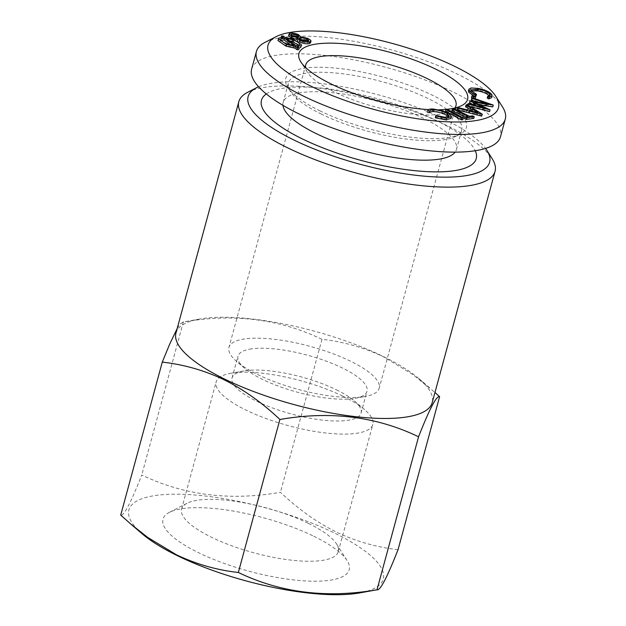 <?xml version="1.0" encoding="UTF-8"?>
<svg xmlns="http://www.w3.org/2000/svg" width="626" height="626" viewBox="0 0 626 626"><rect width="100%" height="100%" fill="white"/><g stroke="black" fill="none" stroke-linecap="round" stroke-linejoin="round"><path stroke-width="0.47" stroke-dasharray="3.13 2.35" d="M398.042 549.667C376.656 547.304 356.053 541.427 336.232 532.022C316.756 522.303 298.148 509.055 280.417 492.286C230.36 501.097 184.146 495.338 141.758 475.001C130.803 502.889 123.791 516.254 120.716 515.096M142.212 533.829A131.804 37.818 -164.8 0 1 175.21 494.188A131.804 37.818 -164.8 0 1 334.816 533.203A131.804 37.818 -164.8 0 1 359.707 592.916M177.213 328.447L180.304 323.869L183.324 322.014C233.373 313.203 279.595 318.963 321.983 339.308C343.604 341.733 364.207 347.618 383.793 356.953L412.824 374.52L434.968 392.471M175.961 333.04A132.767 38.092 -164.8 0 1 199.733 319.025A132.767 38.092 -164.8 0 1 383.362 356.53A132.767 38.092 -164.8 0 1 418.794 378.542A132.767 38.092 -164.8 0 1 432.198 402.659M307.796 38.358L307.319 40.119L310.238 42.005L310.519 42.811M310.715 40.236L310.238 42.005M294.243 45.518L293.766 47.286L290.62 44.908M484.062 107.672L483.577 109.44L474.719 105.246M299.134 41.895L297.757 41.105M491.817 94.573L491.629 97.601M453.866 108.627L453.388 110.387L469.023 118.048L472.082 117.618L473.772 118.439M469.5 116.279L469.023 118.048M321.983 339.308L280.417 492.286M313.712 536.216A96.467 27.677 -164.8 0 1 347.094 560.575A96.467 27.677 -164.8 0 1 248.851 571.155A96.467 27.677 -164.8 0 1 169.458 512.311A96.467 27.677 -164.8 0 1 313.712 536.216M308.422 523.391A81.184 23.295 -164.8 0 1 336.522 543.892A81.184 23.295 -164.8 0 1 338.29 551.6A81.184 23.295 -164.8 0 1 253.835 552.797A81.184 23.295 -164.8 0 1 181.595 509.032A81.184 23.295 -164.8 0 1 187.017 503.273A81.184 23.295 -164.8 0 1 308.422 523.391M342.97 396.242A81.184 23.295 -164.8 0 1 364.637 409.709A81.184 23.295 -164.8 0 1 372.83 424.451A81.184 23.295 -164.8 0 1 288.383 425.649A81.184 23.295 -164.8 0 1 216.142 381.883A81.184 23.295 -164.8 0 1 230.673 373.307A81.184 23.295 -164.8 0 1 342.97 396.242M471.057 87.969L470.58 89.737L477.646 90.144C484.767 91.654 489.336 93.72 491.34 96.341M478.123 88.376L477.646 90.144M468.444 90.942L470.58 89.737M438.967 109.769A87.397 25.071 -164.8 0 1 428.458 109.566M454.828 108.016A77.843 22.333 -164.8 0 1 450.767 111.225A77.843 22.333 -164.8 0 1 334.362 91.936A77.843 22.333 -164.8 0 1 307.421 72.28A77.843 22.333 -164.8 0 1 305.551 67.459M265.033 42.357A128.94 36.997 -164.8 0 1 390.546 49.603A128.94 36.997 -164.8 0 1 502.475 106.866M244.782 338.916A77.843 22.333 15.2 0 0 228.96 347.438A77.843 22.333 15.2 0 0 236.824 361.578A77.843 22.333 15.2 0 0 365.271 396.477A77.843 22.333 15.2 0 0 379.2 388.261A77.843 22.333 15.2 0 0 331.42 353.127A77.843 22.333 15.2 0 0 244.782 338.916M251.558 348.862A66.857 19.179 15.2 0 0 237.966 356.186A66.857 19.179 15.2 0 0 244.719 368.331A66.857 19.179 15.2 0 0 355.044 398.3A66.857 19.179 15.2 0 0 367.008 391.242A66.857 19.179 15.2 0 0 342.414 368.01A66.857 19.179 15.2 0 0 251.558 348.862M293.719 39.415L293.242 41.183L301.192 46.747M472.168 97.711L471.691 99.479L492.787 106.827M487.192 98.071L489.454 96.975L489.203 95.934M469.164 110.372L468.686 112.132L477.544 114.378L472.583 111.232M478.021 112.617L477.544 114.378M458.741 107.735L458.263 109.503L466.331 111.53L470.549 109.957L468.976 108.955M466.816 109.769L466.331 111.53M457.215 109.894L458.263 109.503M471.026 108.188L470.549 109.957M479.751 104.863L473.397 103.861L489.602 111.514M473.874 102.093L473.397 103.861M258.601 86.779A125.122 35.901 -164.8 0 1 443.568 118.776A125.122 35.901 -164.8 0 1 485.549 148.44M266.3 93.955A111.271 31.926 -164.8 0 1 377.228 98.642A111.271 31.926 -164.8 0 1 475.275 150.733M283.304 36.05L282.827 37.818L284.642 39.188L293.242 41.183M285.12 37.419L284.642 39.188M471.441 97.719L473.248 97.593L475.142 98.611L473.334 98.736L471.441 97.719M473.733 95.833L473.248 97.593M183.324 322.014L141.758 475.001M247.693 92.296A132.767 38.092 -164.8 0 1 446.213 125.192A132.767 38.092 -164.8 0 1 492.161 158.714M432.957 109.01L432.472 110.779L442.12 112.523L448.912 115.669L451.002 118.424M442.598 110.755L442.12 112.523M467.606 104.918L467.348 105.872L467.724 105.317L483.577 109.44M468.209 103.548L467.724 105.317M297.147 46.488L296.669 48.257L298.649 49.744M449.398 113.909L448.912 115.669M289.58 40.776L285.832 40.08L295.519 47.38L298.516 46.801L299.001 46.199L298.727 45.189M286.309 38.311L285.832 40.08M300.715 36.746L300.237 38.515L307.319 40.119M281.176 37.364L282.827 37.818M472.56 115.849L472.082 117.618M464.578 118.666L467.63 118.244L465.04 116.976M468.107 116.475L467.63 118.244M280.714 40.001L280.135 41.073L280.612 39.305M280.91 40.338L280.573 40.518C279.337 41.942 281.371 43.656 286.692 45.667L293.766 47.286M287.17 43.898L286.692 45.667M487.02 103.533L486.535 105.293L476.738 101.905M451.995 110.583L453.388 110.387M277.928 40.541L278.539 39.79L282.874 39.047L281.074 37.717M279.016 38.022L278.539 39.79M292.757 35.94L292.272 37.709L297.788 38.593L298.899 36.386M298.266 36.824L297.788 38.593C298.915 38.209 298.547 37.552 296.685 36.613M299.831 39.266L298.618 39.884L300.816 41.84L307.429 42.858L308.36 42.286L307.562 41.16M291.575 35.259L290.691 36.292L292.272 37.709M435.273 117.782L435.923 117.305L444.53 118.995L448.67 117.852L448.365 116.812M436.408 115.536L435.923 117.305M445.008 117.226L444.53 118.995M465.541 106.78L466.628 106.373L481.871 116.013M467.113 104.605L466.628 106.373M470.337 106.647L467.348 105.872M473.491 98.172L473.334 98.736M283.359 37.278L282.874 39.047M251.621 69.15A128.94 36.997 -164.8 0 1 385.749 67.264A128.94 36.997 -164.8 0 1 500.487 136.765M320.16 110.943A93.603 26.855 -164.8 0 1 287.764 87.304A93.603 26.855 -164.8 0 1 383.096 77.045A93.603 26.855 -164.8 0 1 460.126 134.136A93.603 26.855 -164.8 0 1 320.16 110.943M471.691 111.005L468.686 112.132M470.822 92.679L470.58 91.639L471.308 90.927L470.822 92.679L476.01 96.044M296.004 45.612L295.519 47.38M299.001 45.041L298.516 46.801M282.952 105.34A89.784 25.76 -164.8 0 1 283.163 102.406A89.784 25.76 -164.8 0 1 376.562 101.091A89.784 25.76 -164.8 0 1 456.448 149.489A89.784 25.76 -164.8 0 1 455.141 152.126M471.315 100.027L471.691 99.479M445.501 111.279L447.019 111.17L462.88 119.754M447.504 109.401L447.019 111.17M470.04 100.841L469.563 102.609L486.535 105.293M336.491 389.818A66.857 19.179 -164.8 0 1 354.332 400.906A66.857 19.179 -164.8 0 1 361.085 413.05A66.857 19.179 -164.8 0 1 291.536 414.036A66.857 19.179 -164.8 0 1 232.043 377.994A66.857 19.179 -164.8 0 1 244.015 370.936A66.857 19.179 -164.8 0 1 336.491 389.818M292.264 35.705L291.426 35.823M475.111 96.341L473.663 95.817M427.159 112.25C427.503 111.154 429.272 110.661 432.472 110.779M298.406 34.602L297.929 36.363L300.237 38.515M321.482 114.151A89.784 25.76 -164.8 0 1 290.401 91.474A89.784 25.76 -164.8 0 1 288.453 82.953A89.784 25.76 -164.8 0 1 381.844 81.63A89.784 25.76 -164.8 0 1 461.73 130.028A89.784 25.76 -164.8 0 1 455.736 136.398A89.784 25.76 -164.8 0 1 321.482 114.151M290.151 33.248L289.674 35.017C291.833 34.626 294.588 35.079 297.929 36.363M301.294 40.072L300.816 41.84M307.906 41.089L307.429 42.858M288.594 35.737L289.674 35.017M299.111 48.061L296.669 48.257M199.733 319.025L182.839 322.038M418.794 378.542L429.522 387.705M187.017 503.273L169.458 512.311M336.522 543.892L347.094 560.575M338.29 551.6L372.83 424.451M181.595 509.032L216.142 381.883M450.767 111.225L461.745 105.583M307.421 72.28L300.816 61.857M355.044 398.3L365.271 396.477M244.719 368.331L236.824 361.578M489.454 96.975L489.931 95.207M305.731 64.893L228.96 347.438M455.971 105.708L379.2 388.261M290.691 36.292L291.176 34.524M448.67 117.852L449.155 116.084M244.015 370.936L230.673 373.307M354.332 400.906L364.637 409.709M299.001 46.199L299.478 44.438M455.736 136.398L460.126 134.136M290.401 91.474L287.764 87.304M470.58 91.639L471.065 89.87M298.618 39.884L299.103 38.116M361.085 413.05L367.008 391.242M232.043 377.994L237.966 356.186M456.448 149.489L461.73 130.028M283.163 102.406L288.453 82.953M308.36 42.286L308.837 40.518"/><path stroke-width="0.94" d="M434.968 392.471L439.608 396.688C436.572 395.46 429.553 408.825 418.567 436.784C376.429 416.478 330.207 410.711 279.908 419.498C262.396 402.886 243.788 389.638 224.092 379.763C204.514 370.428 183.911 364.543 162.283 362.11L120.716 515.096L130.803 524.072L147.705 537.413L176.532 554.832C196.345 564.229 216.948 570.114 238.342 572.477C280.487 592.791 326.709 598.55 377.001 589.77L359.707 592.916A131.804 37.818 -164.8 0 1 142.212 533.829L130.803 524.072M279.908 419.498L238.342 572.477M418.567 436.784L377.001 589.77C380.045 590.999 387.056 577.634 398.042 549.667L439.608 396.688M485.549 148.44A125.122 35.901 -164.8 0 1 486.879 150.373L492.161 158.714A132.767 38.092 -164.8 0 1 495.056 171.321L432.198 402.659A132.767 38.092 -164.8 0 1 294.095 404.607A132.767 38.092 -164.8 0 1 175.961 333.04L238.819 101.702A132.767 38.092 -164.8 0 1 247.693 92.296L256.472 87.773A125.122 35.901 -164.8 0 1 258.601 86.779M162.283 362.11L169.669 344.151L177.213 328.447M309.651 41.872C307.217 42.388 304.017 41.879 300.057 40.33C297.78 39.258 296.857 38.343 297.295 37.576L291.567 36.222L289.079 33.968L290.151 33.248C292.319 32.865 295.065 33.311 298.406 34.602L300.715 36.746L307.796 38.358L310.715 40.236L310.997 41.05L309.651 41.872L309.174 43.632C306.74 44.156 303.54 43.64 299.58 42.098L299.134 41.895M290.62 44.908L284.04 39.939L280.573 40.518M284.517 38.17L281.051 38.757C279.814 40.174 281.849 41.887 287.17 43.898L294.243 45.518L284.517 38.17L284.04 39.939M474.719 105.246L469.469 102.75L470.04 100.841L487.02 103.533L471.793 98.259L472.168 97.711L493.265 105.066L492.717 106.921L479.751 104.863M493.265 105.066L473.874 102.093L490.017 109.832L467.825 104.112L468.209 103.548L484.062 107.672L469.946 100.989M297.757 41.105L296.81 39.336L291.082 37.99L288.594 35.737L289.079 33.968M300.057 40.33L299.58 42.098M296.802 39.391L297.295 37.576M297.272 37.662L296.81 39.336M492.114 95.833L491.629 97.601L488.859 98.916L487.192 98.071L487.67 96.302L489.931 95.207L489.704 94.205C487.99 92.053 484.234 90.371 478.42 89.158L471.065 89.87L471.3 90.919L476.488 94.276L475.572 94.659C472.153 93.251 470.048 91.865 469.242 90.504L468.764 92.265L468.444 90.942L468.929 89.174L471.057 87.969L478.123 88.376C485.252 89.886 489.814 91.952 491.817 94.573L492.114 95.833L489.344 97.147L488.859 98.916M301.059 45.737L297.147 46.488L299.134 47.983L297.381 47.889L295.402 46.394L294.924 48.155L285.949 46.152L277.928 40.541L279.016 38.022L283.359 37.278L281.559 35.948L283.304 36.05L285.12 37.419L293.719 39.415L301.669 44.986L300.582 47.506L299.111 48.061M295.402 46.394L286.426 44.383L285.949 46.152M453.866 108.627L469.5 116.279L472.56 115.849L474.25 116.679L473.772 118.439L466.268 119.496L464.578 118.666L465.055 116.898L468.107 116.475L452.473 108.822L453.866 108.627M469.242 90.504L468.929 89.174M428.458 109.566A87.397 25.071 -164.8 0 1 331.06 83.923A87.397 25.071 -164.8 0 1 300.816 61.857A87.397 25.071 -164.8 0 1 389.826 52.271A87.397 25.071 -164.8 0 1 461.745 105.583A87.397 25.071 -164.8 0 1 438.967 109.769M305.551 67.459A77.843 22.333 -164.8 0 1 305.731 64.893A77.843 22.333 -164.8 0 1 321.553 56.371A77.843 22.333 -164.8 0 1 408.191 70.574A77.843 22.333 -164.8 0 1 455.971 105.708A77.843 22.333 -164.8 0 1 454.828 108.016M495.862 96.435L502.475 106.866A128.94 36.997 -164.8 0 1 505.284 119.104A128.94 36.997 -164.8 0 1 431.064 132.735A128.94 36.997 -164.8 0 1 303.853 96.294A128.94 36.997 -164.8 0 1 256.417 51.496A128.94 36.997 -164.8 0 1 265.033 42.357L276.011 36.707A119.394 34.25 -164.8 0 1 392.228 43.413A119.394 34.25 -164.8 0 1 495.862 96.435A119.394 34.25 -164.8 0 1 445.235 121.702A119.394 34.25 -164.8 0 1 311.951 86.654A119.394 34.25 -164.8 0 1 276.011 36.707M474.25 116.679L466.746 117.727L466.268 119.496M466.746 117.727L465.055 116.898M310.997 41.05L310.519 42.811L309.174 43.632M301.669 44.986L300.582 47.506M286.426 44.383L278.413 38.773M280.714 40.001L281.051 38.757L280.612 39.305M299.001 45.041C300.339 43.64 298.336 41.926 292.991 39.9L286.309 38.311L296.004 45.612L299.001 45.041L299.478 44.438M489.344 97.147L487.67 96.302M489.704 94.205L489.242 95.911M489.227 95.974C487.513 93.822 483.749 92.139 477.943 90.919L471.308 90.927M478.42 89.158L477.943 90.919M469.164 110.372L478.021 112.617L472.505 109.12L469.164 110.372M458.741 107.735L466.816 109.769L471.026 108.188L466.018 105.011L467.113 104.605L482.349 114.245L481.629 116.107L457.215 109.894L457.7 108.134L458.741 107.735M482.114 114.339L457.7 108.134M490.088 109.746L489.54 111.6L470.337 106.647M490.017 109.832L489.54 111.6M493.202 105.152L492.717 106.921M486.879 150.373A125.122 35.901 -164.8 0 1 359.441 164.09A125.122 35.901 -164.8 0 1 256.472 87.773M475.275 150.733A111.271 31.926 -164.8 0 1 423.34 171.399A111.271 31.926 -164.8 0 1 302.405 138.941A111.271 31.926 -164.8 0 1 266.3 93.955M462.88 119.754L461.362 119.863L445.501 111.279L445.978 109.511L447.504 109.401L463.365 117.985L462.88 119.754M463.365 117.985L461.839 118.095L461.362 119.863M471.448 97.656L471.934 95.888L473.733 95.833L475.619 96.85L473.812 96.975L471.918 95.958L471.472 97.609M434.045 109.824C431.51 109.753 430.101 110.16 429.812 111.045L427.644 110.481C427.981 109.386 429.757 108.893 432.957 109.01L442.598 110.755L449.398 113.909L451.479 116.655L446.283 118.079L435.751 116.013L436.408 115.536L445.008 117.226L449.155 116.084L447.387 113.768C443.552 111.444 439.108 110.129 434.045 109.824L433.56 111.592C431.032 111.522 429.624 111.929 429.334 112.805L427.206 112.077M429.812 111.045L429.334 112.805M495.056 171.321A132.767 38.092 -164.8 0 1 356.953 173.269A132.767 38.092 -164.8 0 1 238.819 101.702M467.825 104.112L467.606 104.918M299.134 47.983L298.649 49.744L296.896 49.65L294.924 48.155M291.567 36.222L291.082 37.99M292.991 39.9L292.514 41.668L289.58 40.776M281.559 35.948L281.176 37.364M482.349 114.245L481.629 116.107M476.738 101.905L471.315 100.027L471.793 98.259M452.473 108.822L451.995 110.583L465.04 116.976M298.266 36.824C299.392 36.441 299.025 35.784 297.162 34.853L291.904 34.062L291.176 34.524L292.757 35.94L298.266 36.824L298.899 36.386M299.971 37.56L299.103 38.116L301.294 40.072L307.906 41.089L308.837 40.518L306.67 38.655L299.971 37.56L299.572 39.047M297.303 36.918L292.264 35.705M297.162 34.853L296.685 36.613M306.67 38.655L306.192 40.416L299.494 39.328M297.381 47.889L296.896 49.65M291.904 34.062L291.575 35.259M446.283 118.079L445.806 119.848L435.273 117.782L435.751 116.013M451.479 116.655L451.002 118.424L445.806 119.848M298.727 45.189L292.514 41.668M448.365 116.812L446.909 115.536C443.075 113.212 438.63 111.897 433.56 111.592M447.387 113.768L446.909 115.536M468.976 108.955L465.541 106.78L466.018 105.011M475.588 96.967L475.111 98.736M475.619 96.85L475.134 98.689M473.812 96.975L473.491 98.172M505.284 119.104L500.487 136.765A128.94 36.997 -164.8 0 1 426.267 150.396A128.94 36.997 -164.8 0 1 299.056 113.955A128.94 36.997 -164.8 0 1 251.621 69.15L256.417 51.496M471.863 98.165L471.441 97.719M472.505 109.12L471.691 111.005M476.488 94.276L476.01 96.044L475.181 96.388M455.141 152.126A89.784 25.76 -164.8 0 1 316.193 133.604A89.784 25.76 -164.8 0 1 282.952 105.34M307.562 41.16L306.192 40.416M473.663 95.817L468.764 92.265M475.572 94.659L475.111 96.341M461.839 118.095L445.978 109.511M472.583 111.232L472.027 110.88"/></g></svg>
